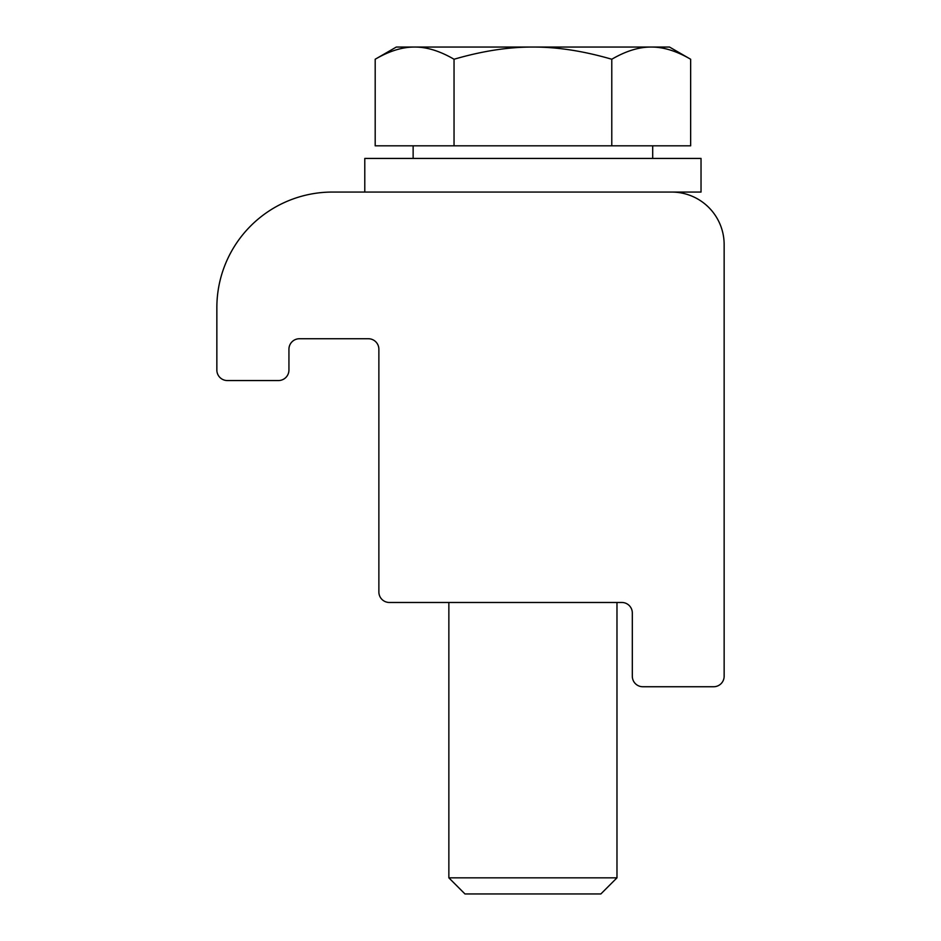 <?xml version="1.0" encoding="UTF-8"?>
<svg xmlns="http://www.w3.org/2000/svg" width="941" height="941" viewBox="0 0 941 941"><rect width="100%" height="100%" fill="white"/><g stroke="black" fill="none" stroke-linecap="round" stroke-linejoin="round"><path stroke-width="1.41" d="M299.438 338.736A10.504 10.504 0 0 0 288.934 349.24L288.934 370.048A10.504 10.504 0 0 1 278.43 380.552L227.357 380.552A10.504 10.504 0 0 1 216.853 370.048L216.853 307.636A115.578 115.578 0 0 1 332.432 192.058L671.615 192.058A52.531 52.531 0 0 1 724.147 244.589L724.147 676.238A10.504 10.504 0 0 1 713.643 686.742L642.821 686.742A10.504 10.504 0 0 1 632.317 676.238L632.317 612.979A10.504 10.504 0 0 0 621.801 602.475L389.386 602.475A10.504 10.504 0 0 1 378.87 591.971L378.87 349.24A10.504 10.504 0 0 0 368.366 338.736L299.438 338.736M364.79 192.058L701.033 192.058L701.033 158.429L364.79 158.429L364.79 192.058M448.857 877.835L464.972 893.95L600.864 893.95L616.978 877.835L448.857 877.835L448.857 602.475M651.207 47.05C639.033 46.968 625.883 51.026 611.779 59.248C583.561 51.026 557.272 46.968 532.912 47.05L669.51 47.05L690.647 59.248C676.532 51.026 663.393 46.968 651.207 47.05M454.044 59.248C439.941 51.026 426.802 46.968 414.616 47.05L532.912 47.05C508.552 46.968 482.262 51.026 454.044 59.248L454.044 145.82L375.188 145.82L375.188 59.248C389.292 51.026 402.442 46.968 414.616 47.05L396.314 47.05L375.188 59.248M611.779 59.248L611.779 145.82L690.647 145.82L690.647 59.248M611.779 145.82L454.044 145.82M413.134 158.429L413.134 145.82M616.978 602.475L616.978 877.835M652.701 145.82L652.701 158.429"/></g></svg>
